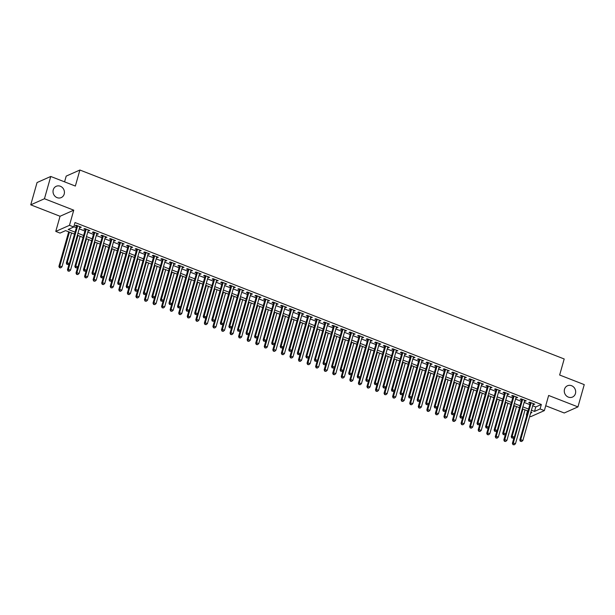 <?xml version="1.0" encoding="UTF-8"?>
<svg xmlns="http://www.w3.org/2000/svg" width="615" height="615" viewBox="0 0 615 615"><rect width="100%" height="100%" fill="white"/><g stroke="black" fill="none" stroke-linecap="round" stroke-linejoin="round"><path stroke-width="0.92" d="M64.198 194.079A6.181 5.612 -114 0 1 61.231 197.592A6.181 5.612 -114 0 1 55.042 196.308A6.181 5.612 -114 0 1 53.251 189.812A6.181 5.612 -114 0 1 56.211 186.299A6.181 5.612 -114 0 1 62.407 187.583A6.181 5.612 -114 0 1 64.198 194.079M575.448 393.554A6.181 5.612 -114 0 1 572.48 397.067A6.181 5.612 -114 0 1 566.292 395.776A6.181 5.612 -114 0 1 564.501 389.28A6.181 5.612 -114 0 1 567.468 385.766A6.181 5.612 -114 0 1 573.657 387.058A6.181 5.612 -114 0 1 575.448 393.554M74.523 234.1L65.597 230.617L60.047 233.085L55.765 231.417L69.464 225.328L73.746 226.996L68.188 229.464L75.068 232.147M60.055 216.265L73.754 210.176L44.449 198.745L50.753 176.467L37.054 182.547L30.75 204.833L60.055 216.265L55.765 231.417M64.567 181.856L66.197 176.105L79.889 170.024L564.193 358.976L559.65 375.019L584.25 384.621L577.946 406.899L548.641 395.468L544.352 410.612L530.653 416.701L529.7 416.332M545.728 405.762L564.247 412.988L577.946 406.899M526.832 415.21L526.379 415.033L526.955 414.771M527.555 410.858L526.379 415.033M44.449 198.745L30.75 204.833M79.612 227.35L81.303 227.243L76.175 225.236L75.245 225.651L76.744 226.235M88.168 230.694L89.859 230.579L84.732 228.58L83.801 228.988L85.3 229.572M96.724 234.031L98.423 233.915L93.288 231.917L92.358 232.324L93.857 232.908M105.28 237.367L106.979 237.259L101.844 235.253L100.914 235.668L102.413 236.252M113.837 240.703L115.535 240.596L110.4 238.589L109.47 239.004L110.969 239.589M122.393 244.047L124.092 243.932L118.956 241.933L118.026 242.341L119.525 242.925M130.949 247.384L132.648 247.276L127.513 245.27L126.582 245.677L128.081 246.261M139.505 250.72L141.204 250.613L136.069 248.606L135.139 249.021L136.638 249.605M148.061 254.064L149.76 253.949L144.625 251.95L143.702 252.358L145.194 252.942M156.617 257.401L158.316 257.285L153.181 255.286L152.259 255.694L153.75 256.278M165.174 260.737L166.873 260.629L161.737 258.623L160.815 259.038L162.306 259.622M173.73 264.073L175.429 263.966L170.294 261.959L169.371 262.374L170.862 262.959M182.294 267.417L183.985 267.302L178.85 265.303L177.927 265.711L179.419 266.295M190.85 270.754L192.541 270.638L187.406 268.64L186.483 269.047L187.975 269.631M199.406 274.09L201.097 273.983L195.962 271.976L195.04 272.391L196.539 272.975M207.962 277.427L209.654 277.319L204.518 275.312L203.596 275.728L205.095 276.312M216.518 280.771L218.21 280.655L213.074 278.657L212.152 279.064L213.651 279.648M225.075 284.107L226.766 283.999L221.631 281.993L220.708 282.4L222.207 282.985M233.631 287.443L235.322 287.336L230.187 285.329L229.264 285.744L230.763 286.329M242.187 290.787L243.878 290.672L238.743 288.673L237.821 289.081L239.32 289.665M250.743 294.124L252.434 294.008L247.299 292.01L246.377 292.417L247.876 293.001M259.299 297.46L260.991 297.353L255.855 295.346L254.933 295.761L256.432 296.345M267.856 300.796L269.547 300.689L264.412 298.682L263.489 299.098L264.988 299.682M276.412 304.141L278.103 304.025L272.975 302.026L272.045 302.434L273.544 303.018M284.968 307.477L286.659 307.362L281.532 305.363L280.601 305.77L282.101 306.355M293.524 310.813L295.215 310.706L290.088 308.699L289.158 309.114L290.657 309.699M302.08 314.15L303.772 314.042L298.644 312.036L297.714 312.451L299.213 313.035M310.637 317.494L312.328 317.378L307.2 315.38L306.27 315.787L307.769 316.371M319.193 320.83L320.892 320.723L315.756 318.716L314.826 319.124L316.325 319.708M327.749 324.167L329.448 324.059L324.313 322.052L323.382 322.468L324.881 323.052M336.305 327.511L338.004 327.395L332.869 325.397L331.939 325.804L333.438 326.388M344.861 330.847L346.56 330.732L341.425 328.733L340.495 329.14L341.994 329.725M353.417 334.183L355.116 334.076L349.981 332.069L349.051 332.484L350.55 333.069M361.974 337.52L363.673 337.412L358.537 335.406L357.607 335.821L359.106 336.405M370.53 340.864L372.229 340.748L367.094 338.75L366.171 339.157L367.662 339.741M379.086 344.2L380.785 344.085L375.65 342.086L374.727 342.493L376.219 343.078M387.642 347.536L389.341 347.429L384.206 345.422L383.283 345.838L384.775 346.422M396.198 350.873L397.897 350.765L392.762 348.759L391.84 349.174L393.331 349.758M404.762 354.217L406.454 354.102L401.318 352.103L400.396 352.51L401.887 353.095M413.318 357.553L415.01 357.446L409.874 355.439L408.952 355.847L410.451 356.431M421.875 360.89L423.566 360.782L418.431 358.776L417.508 359.191L419.007 359.775M430.431 364.234L432.122 364.118L426.987 362.12L426.064 362.527L427.563 363.111M438.987 367.57L440.678 367.455L435.543 365.456L434.621 365.864L436.12 366.448M447.543 370.907L449.234 370.799L444.099 368.792L443.177 369.208L444.676 369.792M456.099 374.243L457.791 374.135L452.655 372.129L451.733 372.544L453.232 373.128M464.656 377.587L466.347 377.472L461.212 375.473L460.289 375.88L461.788 376.465M473.212 380.923L474.903 380.808L469.768 378.809L468.845 379.217L470.344 379.801M481.768 384.26L483.459 384.152L478.324 382.146L477.401 382.561L478.901 383.145M490.324 387.596L492.015 387.488L486.88 385.482L485.958 385.897L487.457 386.481M498.88 390.94L500.572 390.825L495.444 388.826L494.514 389.233L496.013 389.818M507.437 394.276L509.128 394.169L504 392.162L503.07 392.57L504.569 393.154M515.993 397.613L517.684 397.505L512.556 395.499L511.626 395.914L513.125 396.498M524.549 400.957L526.24 400.842L521.113 398.843L520.182 399.25L521.681 399.835M532.69 405.754L535.78 406.961L541.338 404.493L75.007 222.545L73.746 226.996M73.823 226.72L76.329 227.696M79.197 228.811L84.885 231.032M87.753 232.155L93.442 234.369M96.309 235.491L101.998 237.713M104.865 238.828L110.554 241.049M113.421 242.164L119.11 244.386M121.978 245.508L127.666 247.722M130.541 248.844L136.222 251.066M139.098 252.181L144.786 254.402M147.654 255.525L153.343 257.739M156.21 258.861L161.899 261.083M164.766 262.198L170.455 264.419M173.322 265.534L179.011 267.756M181.879 268.878L187.567 271.092M190.435 272.214L196.124 274.436M198.991 275.551L204.68 277.772M207.547 278.887L213.236 281.109M216.103 282.231L221.792 284.445M224.66 285.568L230.348 287.789M233.216 288.904L238.904 291.126M241.772 292.248L247.461 294.462M250.328 295.584L256.017 297.806M258.884 298.921L264.573 301.142M267.44 302.257L273.129 304.479M275.997 305.601L281.685 307.815M284.553 308.938L290.242 311.159M293.109 312.274L298.798 314.496M301.665 315.61L307.354 317.832M310.221 318.954L315.91 321.168M318.778 322.291L324.466 324.512M327.334 325.627L333.023 327.849M335.89 328.971L341.579 331.185M344.446 332.308L350.135 334.529M353.01 335.644L358.699 337.866M361.566 338.98L367.255 341.202M370.122 342.324L375.811 344.538M378.679 345.661L384.367 347.882M387.235 348.997L392.924 351.219M395.791 352.334L401.48 354.555M404.347 355.678L410.036 357.892M412.903 359.014L418.592 361.236M421.46 362.35L427.148 364.572M430.016 365.694L435.704 367.908M438.572 369.031L444.261 371.252M447.128 372.367L452.817 374.589M455.684 375.704L461.373 377.925M464.24 379.048L469.929 381.262M472.797 382.384L478.485 384.606M481.353 385.72L487.042 387.942M489.909 389.057L495.598 391.278M498.465 392.401L504.154 394.615M507.021 395.737L512.71 397.959M515.578 399.074L521.266 401.295M524.134 402.418L529.823 404.632M533.105 404.293L534.796 404.178L529.669 402.179L528.739 402.587L530.238 403.171M73.754 210.176L69.464 225.328M541.338 404.493L540.07 408.944L544.352 410.612M50.753 176.467L75.353 186.061L79.889 170.024M530.599 413.157L531.929 412.565L530.883 412.158M528.016 411.035L522.327 408.821M519.46 407.699L513.771 405.477M510.904 404.363L505.215 402.141M502.34 401.018L496.651 398.804M493.784 397.682L488.095 395.46M485.227 394.346L479.539 392.124M476.671 391.009L470.982 388.788M468.115 387.665L462.426 385.451M459.559 384.329L453.87 382.107M451.003 380.993L445.314 378.771M442.446 377.656L436.758 375.434M433.89 374.312L428.201 372.098M425.334 370.976L419.645 368.754M416.778 367.639L411.089 365.418M408.222 364.295L402.533 362.081M399.665 360.959L393.977 358.737M391.109 357.623L385.421 355.401M382.553 354.286L376.864 352.064M373.997 350.942L368.308 348.728M365.441 347.606L359.752 345.384M356.885 344.269L351.196 342.048M348.328 340.933L342.64 338.711M339.772 337.589L334.083 335.375M331.216 334.253L325.527 332.031M322.66 330.916L316.971 328.694M314.104 327.572L308.415 325.358M305.547 324.236L299.859 322.014M296.991 320.899L291.302 318.678M288.427 317.563L282.746 315.341M279.871 314.219L274.182 312.005M271.315 310.882L265.626 308.661M262.759 307.546L257.07 305.324M254.203 304.21L248.514 301.988M245.646 300.866L239.958 298.652M237.09 297.529L231.401 295.308M228.534 294.193L222.845 291.971M219.978 290.849L214.289 288.635M211.422 287.512L205.733 285.291M202.865 284.176L197.177 281.954M194.309 280.84L188.621 278.618M185.753 277.496L180.064 275.282M177.197 274.159L171.508 271.938M168.641 270.823L162.952 268.601M160.085 267.487L154.396 265.265M151.528 264.143L145.84 261.929M142.972 260.806L137.283 258.584M134.416 257.47L128.727 255.248M125.86 254.126L120.171 251.912M117.304 250.789L111.615 248.568M108.747 247.453L103.059 245.231M100.191 244.117L94.502 241.895M91.635 240.773L85.946 238.559M83.079 237.436L77.39 235.214M531.429 410.205L534.52 411.412L540.07 408.944M77.936 233.27L83.625 235.491M86.492 236.606L92.181 238.828M95.048 239.95L100.737 242.164M103.604 243.286L109.293 245.508M112.161 246.623L117.849 248.844M120.717 249.959L126.406 252.181M129.273 253.303L134.962 255.517M137.837 256.639L143.526 258.861M146.393 259.976L152.082 262.198M154.949 263.32L160.638 265.534M163.505 266.656L169.194 268.87M172.062 269.993L177.75 272.214M180.618 273.329L186.307 275.551M189.174 276.673L194.863 278.887M197.73 280.01L203.419 282.231M206.286 283.346L211.975 285.568M214.843 286.682L220.531 288.904M223.399 290.026L229.088 292.24M231.955 293.363L237.644 295.584M240.511 296.699L246.2 298.921M249.067 300.043L254.756 302.257M257.624 303.38L263.312 305.594M266.18 306.716L271.868 308.938M274.736 310.052L280.425 312.274M283.292 313.396L288.981 315.61M291.848 316.733L297.537 318.954M300.404 320.069L306.093 322.291M308.961 323.405L314.649 325.627M317.517 326.75L323.206 328.964M326.073 330.086L331.762 332.308M334.629 333.422L340.318 335.644M343.185 336.759L348.874 338.98M351.749 340.103L357.43 342.317M360.305 343.439L365.994 345.661M368.862 346.775L374.55 348.997M377.418 350.12L383.107 352.334M385.974 353.456L391.663 355.678M394.53 356.792L400.219 359.014M403.086 360.129L408.775 362.35M411.643 363.473L417.331 365.687M420.199 366.809L425.888 369.031M428.755 370.145L434.444 372.367M437.311 373.482L443 375.704M445.867 376.826L451.556 379.04M454.424 380.162L460.112 382.384M462.98 383.499L468.668 385.72M471.536 386.843L477.225 389.057M480.092 390.179L485.781 392.401M488.648 393.515L494.337 395.737M497.204 396.852L502.893 399.074M505.761 400.196L511.449 402.41M514.317 403.532L520.006 405.754M522.873 406.869L528.562 409.09M535.78 406.961L534.52 411.412M534.074 403.894L533.874 404.593M525.518 400.557L525.318 401.257M516.961 397.221L516.761 397.913M508.405 393.884L508.205 394.576M499.849 390.54L499.649 391.24M491.293 387.204L491.093 387.896M482.729 383.868L482.537 384.56M474.173 380.524L473.981 381.223M465.616 377.187L465.424 377.887M457.06 373.851L456.868 374.543M448.504 370.514L448.312 371.206M439.948 367.17L439.756 367.87M431.392 363.834L431.2 364.534M422.836 360.498L422.643 361.19M414.279 357.161L414.087 357.853M405.723 353.817L405.531 354.517M397.167 350.481L396.967 351.173M388.611 347.144L388.411 347.836M380.055 343.8L379.855 344.5M371.498 340.464L371.299 341.164M362.942 337.128L362.742 337.82M354.386 333.791L354.186 334.483M345.83 330.447L345.63 331.147M337.274 327.111L337.074 327.81M328.718 323.774L328.518 324.466M320.161 320.438L319.961 321.13M311.605 317.094L311.405 317.794M303.049 313.758L302.849 314.45M294.493 310.421L294.293 311.113M285.937 307.077L285.737 307.777M277.38 303.741L277.18 304.44M268.817 300.404L268.624 301.096M260.26 297.068L260.068 297.76M251.704 293.724L251.512 294.424M243.148 290.388L242.956 291.087M234.592 287.051L234.4 287.743M226.036 283.715L225.843 284.407M217.479 280.371L217.287 281.07M208.923 277.034L208.731 277.726M200.367 273.698L200.175 274.39M191.811 270.354L191.619 271.054M183.255 267.018L183.055 267.717M174.698 263.681L174.499 264.373M166.142 260.345L165.942 261.037M157.586 257.001L157.386 257.7M149.03 253.664L148.83 254.364M140.474 250.328L140.274 251.02M131.917 246.992L131.718 247.684M123.361 243.648L123.161 244.347M114.805 240.311L114.605 241.003M106.249 236.975L106.049 237.667M97.693 233.631L97.493 234.33M89.137 230.294L88.937 230.994M80.58 226.958L80.381 227.65M530.438 402.479L519.798 440.071L520.721 439.656L531.16 402.763M520.759 441.193L521.612 441.524L520.759 441.193L520.721 439.656L522.865 440.494L533.305 403.594M519.798 440.071L520.39 441.355M521.612 441.524L522.865 440.494M514.102 437.327L512.395 443.361L513.317 442.946L515.455 443.784L525.049 409.882M522.911 409.044L513.317 442.946L512.987 444.645L514.209 444.814L513.356 444.484M515.455 443.784L514.209 444.814M512.987 444.645L512.395 443.361M521.881 399.143L511.242 436.735L512.164 436.319L522.604 399.427M512.203 437.849L513.056 438.188L512.203 437.849L512.164 436.319L514.309 437.157L524.749 400.257M511.242 436.735L511.834 438.018M513.056 438.188L514.309 437.157M513.325 395.799L502.686 433.391L503.608 432.983L514.048 396.083M503.647 434.513L504.5 434.851L503.647 434.513L503.608 432.983L505.745 433.813L516.193 396.921M502.686 433.391L503.278 434.682M504.5 434.851L505.745 433.813M504.769 392.462L494.129 430.054L495.052 429.647L505.492 392.747M495.09 431.177L495.944 431.507L495.09 431.177L495.052 429.647L497.189 430.477L507.636 393.585M494.129 430.054L494.721 431.338M495.944 431.507L497.189 430.477M496.213 389.126L485.573 426.718L486.496 426.303L496.935 389.41M486.534 427.84L487.388 428.171L486.534 427.84L486.496 426.303L488.633 427.141L499.08 390.241M485.573 426.718L486.165 428.002M487.388 428.171L488.633 427.141M505.545 433.982L503.839 440.025L504.761 439.61L506.898 440.448L516.492 406.546M514.355 405.708L504.761 439.61L504.431 441.309L505.653 441.478L504.8 441.14M506.898 440.448L505.653 441.478M504.431 441.309L503.839 440.025M496.989 430.646L495.283 436.681L496.205 436.273L498.342 437.104L507.936 403.202M505.799 402.371L496.205 436.273L495.875 437.965L497.097 438.141L496.244 437.803M498.342 437.104L497.097 438.141M495.875 437.965L495.283 436.681M488.433 427.31L486.726 433.344L487.649 432.929L489.786 433.767L499.38 399.865M497.243 399.035L487.649 432.929L487.318 434.628L488.541 434.797L487.687 434.467M489.786 433.767L488.541 434.797M487.318 434.628L486.726 433.344M479.877 423.973L478.17 430.008L479.093 429.593L481.23 430.431L490.824 396.529M488.687 395.691L479.093 429.593L478.762 431.292L479.984 431.461L479.131 431.13M481.23 430.431L479.984 431.461M478.762 431.292L478.17 430.008M487.649 385.782L477.017 423.381L477.94 422.966L488.379 386.066M477.978 424.496L478.831 424.834L477.978 424.496L477.94 422.966L480.077 423.804L490.524 386.904M477.017 423.381L477.609 424.665M478.831 424.834L480.077 423.804M471.321 420.629L469.614 426.664L470.537 426.257L472.674 427.094L482.268 393.193M480.13 392.355L470.537 426.257L470.198 427.955L471.428 428.125L470.575 427.786M472.674 427.094L471.428 428.125M470.198 427.955L469.614 426.664M479.093 382.445L468.461 420.037L469.383 419.63L479.823 382.73M469.422 421.16L470.275 421.498L469.422 421.16L469.383 419.63L471.521 420.46L481.96 383.568M468.461 420.037L469.053 421.321M470.275 421.498L471.521 420.46M462.764 417.293L461.058 423.328L461.98 422.92L464.117 423.75L473.711 389.849M471.574 389.018L461.98 422.92L461.642 424.611L462.872 424.78L462.019 424.45M464.117 423.75L462.872 424.78M461.642 424.611L461.058 423.328M470.537 379.109L459.905 416.701L460.827 416.286L471.267 379.394M460.866 417.823L461.719 418.154L460.866 417.823L460.827 416.286L462.964 417.124L473.404 380.224M459.905 416.701L460.497 417.985M461.719 418.154L462.964 417.124M454.208 413.957L452.494 419.991L453.424 419.576L455.561 420.414L465.155 386.512M463.018 385.674L453.424 419.576L453.086 421.275L454.316 421.444L453.463 421.114M455.561 420.414L454.316 421.444M453.086 421.275L452.494 419.991M461.98 375.773L451.349 413.365L452.271 412.949L462.711 376.057M452.309 414.487L453.163 414.818L452.309 414.487L452.271 412.949L454.408 413.787L464.848 376.887M451.349 413.365L451.94 414.648M453.163 414.818L454.408 413.787M445.652 410.62L443.938 416.655L444.868 416.24L447.005 417.078L456.599 383.176M454.462 382.338L444.868 416.24L444.53 417.939L445.76 418.108L444.906 417.77M447.005 417.078L445.76 418.108M444.53 417.939L443.938 416.655M453.424 372.429L442.792 410.021L443.715 409.613L454.154 372.713M443.753 411.143L444.607 411.481L443.753 411.143L443.715 409.613L445.852 410.451L456.292 373.551M442.792 410.021L443.384 411.312M444.607 411.481L445.852 410.451M437.096 407.276L435.382 413.311L436.312 412.903L438.449 413.734L448.043 379.832M445.906 379.001L436.312 412.903L435.974 414.602L437.204 414.771L436.343 414.433M438.449 413.734L437.204 414.771M435.974 414.602L435.382 413.311M444.868 369.092L434.236 406.684L435.159 406.277L445.598 369.377M435.197 407.807L436.05 408.137L435.197 407.807L435.159 406.277L437.296 407.107L447.735 370.215M434.236 406.684L434.82 407.968M436.05 408.137L437.296 407.107M428.532 403.94L426.825 409.974L427.756 409.567L429.893 410.397L439.487 376.495M437.35 375.665L427.756 409.567L427.417 411.258L428.647 411.427L427.786 411.097M429.893 410.397L428.647 411.427M427.417 411.258L426.825 409.974M436.312 365.756L425.672 403.348L426.602 402.933L437.042 366.04M426.641 404.47L427.494 404.801L426.641 404.47L426.602 402.933L428.74 403.771L439.179 366.871M425.672 403.348L426.264 404.632M427.494 404.801L428.74 403.771M419.976 400.603L418.269 406.638L419.199 406.223L421.337 407.061L430.93 373.159M428.793 372.321L419.199 406.223L418.861 407.922L420.091 408.091L419.23 407.76M421.337 407.061L420.091 408.091M418.861 407.922L418.269 406.638M427.756 362.42L417.116 400.011L418.046 399.596L428.486 362.704M418.085 401.126L418.938 401.464L418.085 401.126L418.046 399.596L420.183 400.434L430.623 363.534M417.116 400.011L417.708 401.295M418.938 401.464L420.183 400.434M411.42 397.259L409.713 403.302L410.643 402.887L412.78 403.724L422.374 369.823M420.237 368.985L410.643 402.887L410.305 404.585L411.535 404.755L410.674 404.416M412.78 403.724L411.535 404.755M410.305 404.585L409.713 403.302M402.863 393.923L401.157 399.958L402.087 399.55L404.224 400.38L413.818 366.479M411.681 365.648L402.087 399.55L401.749 401.241L402.979 401.418L402.118 401.08M404.224 400.38L402.979 401.418M401.749 401.241L401.157 399.958M394.307 390.587L392.601 396.621L393.531 396.206L395.668 397.044L405.262 363.142M403.117 362.312L393.531 396.206L393.193 397.905L394.423 398.074L393.562 397.744M395.668 397.044L394.423 398.074M393.193 397.905L392.601 396.621M419.199 359.075L408.56 396.667L409.49 396.26L419.93 359.36M409.529 397.79L410.382 398.128L409.529 397.79L409.49 396.26L411.627 397.09L422.067 360.198M408.56 396.667L409.152 397.959M410.382 398.128L411.627 397.09M410.643 355.739L400.004 393.331L400.934 392.924L411.374 356.024M400.965 394.453L401.826 394.784L400.965 394.453L400.934 392.924L403.071 393.754L413.511 356.861M400.004 393.331L400.596 394.615M401.826 394.784L403.071 393.754M402.087 352.403L391.447 389.995L392.378 389.579L402.817 352.687M392.408 391.117L393.269 391.447L392.408 391.117L392.378 389.579L394.515 390.417L404.954 353.517M391.447 389.995L392.039 391.278M393.269 391.447L394.515 390.417M385.751 387.25L384.044 393.285L384.975 392.87L387.112 393.708L396.706 359.806M394.561 358.968L384.975 392.87L384.636 394.569L385.866 394.738L385.005 394.407M387.112 393.708L385.866 394.738M384.636 394.569L384.044 393.285M393.531 349.059L382.891 386.658L383.822 386.243L394.261 349.343M383.852 387.773L384.713 388.111L383.852 387.773L383.822 386.243L385.959 387.081L396.398 350.181M382.891 386.658L383.483 387.942M384.713 388.111L385.959 387.081M377.195 383.906L375.488 389.941L376.418 389.533L378.556 390.371L388.15 356.469M386.005 355.631L376.418 389.533L376.08 391.232L377.31 391.401L376.449 391.063M378.556 390.371L377.31 391.401M376.08 391.232L375.488 389.941M384.975 345.722L374.335 383.314L375.265 382.907L385.705 346.007M375.296 384.437L376.157 384.775L375.296 384.437L375.265 382.907L377.402 383.737L387.842 346.845M374.335 383.314L374.927 384.598M376.157 384.775L377.402 383.737M368.639 380.57L366.932 386.604L367.855 386.197L369.999 387.027L379.593 353.125M377.449 352.295L367.855 386.197L367.524 387.888L368.746 388.057L367.893 387.727M369.999 387.027L368.746 388.057M367.524 387.888L366.932 386.604M376.418 342.386L365.779 379.978L366.709 379.563L377.149 342.67M366.74 381.1L367.601 381.431L366.74 381.1L366.709 379.563L368.846 380.401L379.286 343.501M365.779 379.978L366.371 381.262M367.601 381.431L368.846 380.401M360.082 377.233L358.376 383.268L359.298 382.853L361.443 383.691L371.037 349.789M368.892 348.951L359.298 382.853L358.968 384.552L360.19 384.721L359.337 384.39M361.443 383.691L360.19 384.721M358.968 384.552L358.376 383.268M367.862 339.05L357.223 376.641L358.153 376.226L368.593 339.334M358.184 377.764L359.045 378.094L358.184 377.764L358.153 376.226L360.29 377.064L370.73 340.164M357.223 376.641L357.815 377.925M359.045 378.094L360.29 377.064M351.526 373.897L349.82 379.932L350.742 379.517L352.887 380.354L362.481 346.453M360.336 345.615L350.742 379.517L350.412 381.215L351.634 381.385L350.781 381.046M352.887 380.354L351.634 381.385M350.412 381.215L349.82 379.932M359.306 335.705L348.667 373.297L349.597 372.89L360.036 335.99M349.628 374.42L350.489 374.758L349.628 374.42L349.597 372.89L351.734 373.728L362.174 336.828M348.667 373.297L349.259 374.589M350.489 374.758L351.734 373.728M342.97 370.553L341.264 376.588L342.186 376.18L344.331 377.01L353.917 343.108M351.78 342.278L342.186 376.18L341.855 377.879L343.078 378.048L342.224 377.71M344.331 377.01L343.078 378.048M341.855 377.879L341.264 376.588M350.75 332.369L340.11 369.961L341.033 369.554L351.48 332.654M341.071 371.083L341.925 371.414L341.071 371.083L341.033 369.554L343.178 370.384L353.617 333.491M340.11 369.961L340.702 371.245M341.925 371.414L343.178 370.384M334.414 367.217L332.707 373.251L333.63 372.844L335.775 373.674L345.361 339.772M343.224 338.942L333.63 372.844L333.299 374.535L334.522 374.704L333.668 374.374M335.775 373.674L334.522 374.704M333.299 374.535L332.707 373.251M342.194 329.033L331.554 366.625L332.477 366.209L342.924 329.317M332.515 367.747L333.368 368.078L332.515 367.747L332.477 366.209L334.622 367.047L345.061 330.147M331.554 366.625L332.146 367.908M333.368 368.078L334.622 367.047M325.858 363.88L324.151 369.915L325.074 369.5L327.218 370.338L336.805 336.436M334.668 335.598L325.074 369.5L324.743 371.199L325.965 371.368L325.112 371.037M327.218 370.338L325.965 371.368M324.743 371.199L324.151 369.915M333.638 325.696L322.998 363.288L323.921 362.873L334.368 325.981M323.959 364.403L324.812 364.741L323.959 364.403L323.921 362.873L326.065 363.711L336.505 326.811M322.998 363.288L323.59 364.572M324.812 364.741L326.065 363.711M325.081 322.352L314.442 359.944L315.364 359.537L325.812 322.637M315.403 361.067L316.256 361.405L315.403 361.067L315.364 359.537L317.509 360.367L327.949 323.475M314.442 359.944L315.034 361.236M316.256 361.405L317.509 360.367M316.525 319.016L305.886 356.608L306.808 356.2L317.248 319.3M306.847 357.73L307.7 358.061L306.847 357.73L306.808 356.2L308.953 357.031L319.393 320.138M305.886 356.608L306.478 357.892M307.7 358.061L308.953 357.031M317.302 360.536L315.595 366.578L316.517 366.163L318.655 367.001L328.249 333.099M326.111 332.261L316.517 366.163L316.187 367.862L317.409 368.031L316.556 367.693M318.655 367.001L317.409 368.031M316.187 367.862L315.595 366.578M308.745 357.2L307.039 363.234L307.961 362.827L310.098 363.657L319.692 329.755M317.555 328.925L307.961 362.827L307.631 364.518L308.853 364.695L308 364.357M310.098 363.657L308.853 364.695M307.631 364.518L307.039 363.234M300.189 353.863L298.483 359.898L299.405 359.483L301.542 360.321L311.136 326.419M308.999 325.589L299.405 359.483L299.075 361.182L300.297 361.351L299.444 361.02M301.542 360.321L300.297 361.351M299.075 361.182L298.483 359.898M307.969 315.68L297.329 353.271L298.252 352.856L308.692 315.964M298.29 354.394L299.144 354.724L298.29 354.394L298.252 352.856L300.397 353.694L310.836 316.794M297.329 353.271L297.921 354.555M299.144 354.724L300.397 353.694M291.633 350.527L289.926 356.562L290.849 356.147L292.986 356.984L302.58 323.083M300.443 322.245L290.849 356.147L290.518 357.845L291.741 358.015L290.887 357.684M292.986 356.984L291.741 358.015M290.518 357.845L289.926 356.562M299.413 312.335L288.773 349.935L289.696 349.52L300.135 312.62M289.734 351.05L290.588 351.388L289.734 351.05L289.696 349.52L291.841 350.358L302.28 313.458M288.773 349.935L289.365 351.219M290.588 351.388L291.841 350.358M283.077 347.183L281.37 353.218L282.293 352.81L284.43 353.648L294.024 319.746M291.887 318.908L282.293 352.81L281.962 354.509L283.184 354.678L282.331 354.34M284.43 353.648L283.184 354.678M281.962 354.509L281.37 353.218M290.857 308.999L280.217 346.591L281.14 346.184L291.579 309.284M281.178 347.713L282.031 348.052L281.178 347.713L281.14 346.184L283.277 347.014L293.724 310.121M280.217 346.591L280.809 347.875M282.031 348.052L283.277 347.014M274.521 343.846L272.814 349.881L273.736 349.474L275.874 350.304L285.468 316.402M283.331 315.572L273.736 349.474L273.406 351.165L274.628 351.334L273.775 351.004M275.874 350.304L274.628 351.334M273.406 351.165L272.814 349.881M282.3 305.663L271.661 343.255L272.583 342.839L283.023 305.947M272.622 344.377L273.475 344.707L272.622 344.377L272.583 342.839L274.721 343.677L285.168 306.777M271.661 343.255L272.253 344.538M273.475 344.707L274.721 343.677M265.964 340.51L264.258 346.545L265.18 346.13L267.317 346.968L276.911 313.066M274.774 312.228L265.18 346.13L264.85 347.829L266.072 347.998L265.219 347.667M267.317 346.968L266.072 347.998M264.85 347.829L264.258 346.545M273.736 302.326L263.105 339.918L264.027 339.503L274.467 302.611M264.066 341.041L264.919 341.371L264.066 341.041L264.027 339.503L266.164 340.341L276.612 303.441M263.105 339.918L263.697 341.202M264.919 341.371L266.164 340.341M265.18 298.982L254.549 336.574L255.471 336.167L265.911 299.267M255.509 337.697L256.363 338.035L255.509 337.697L255.471 336.167L257.608 337.005L268.055 300.105M254.549 336.574L255.14 337.866M256.363 338.035L257.608 337.005M256.624 295.646L245.992 333.238L246.915 332.83L257.354 295.93M246.953 334.36L247.807 334.691L246.953 334.36L246.915 332.83L249.052 333.661L259.492 296.768M245.992 333.238L246.584 334.522M247.807 334.691L249.052 333.661M257.408 337.174L255.702 343.208L256.624 342.793L258.761 343.631L268.355 309.729M266.218 308.891L256.624 342.793L256.294 344.492L257.516 344.661L256.663 344.323M258.761 343.631L257.516 344.661M256.294 344.492L255.702 343.208M248.852 333.83L247.145 339.864L248.068 339.457L250.205 340.287L259.799 306.385M257.662 305.555L248.068 339.457L247.73 341.156L248.96 341.325L248.106 340.987M250.205 340.287L248.96 341.325M247.73 341.156L247.145 339.864M240.296 330.493L238.582 336.528L239.512 336.121L241.649 336.951L251.243 303.049M249.106 302.219L239.512 336.121L239.174 337.812L240.404 337.981L239.55 337.65M241.649 336.951L240.404 337.981M239.174 337.812L238.582 336.528M248.068 292.31L237.436 329.901L238.359 329.486L248.798 292.594M238.397 331.024L239.25 331.354L238.397 331.024L238.359 329.486L240.496 330.324L250.935 293.424M237.436 329.901L238.028 331.185M239.25 331.354L240.496 330.324M231.74 327.157L230.025 333.192L230.956 332.776L233.093 333.614L242.687 299.713M240.55 298.875L230.956 332.776L230.617 334.475L231.847 334.645L230.994 334.314M233.093 333.614L231.847 334.645M230.617 334.475L230.025 333.192M239.512 288.973L228.88 326.565L229.802 326.15L240.242 289.258M229.841 327.68L230.694 328.018L229.841 327.68L229.802 326.15L231.94 326.988L242.379 290.088M228.88 326.565L229.472 327.849M230.694 328.018L231.94 326.988M223.184 323.813L221.469 329.855L222.399 329.44L224.536 330.278L234.131 296.376M231.993 295.538L222.399 329.44L222.061 331.139L223.291 331.308L222.438 330.97M224.536 330.278L223.291 331.308M222.061 331.139L221.469 329.855M230.956 285.629L220.324 323.221L221.246 322.814L231.686 285.914M221.285 324.343L222.138 324.682L221.285 324.343L221.246 322.814L223.383 323.644L233.823 286.751M220.324 323.221L220.908 324.512M222.138 324.682L223.383 323.644M214.627 320.476L212.913 326.511L213.843 326.104L215.98 326.934L225.574 293.032M223.437 292.202L213.843 326.104L213.505 327.795L214.735 327.972L213.874 327.634M215.98 326.934L214.735 327.972M213.505 327.795L212.913 326.511M222.399 282.293L211.768 319.885L212.69 319.477L223.13 282.577M212.729 321.007L213.582 321.338L212.729 321.007L212.69 319.477L214.827 320.307L225.267 283.415M211.768 319.885L212.352 321.168M213.582 321.338L214.827 320.307M206.063 317.14L204.357 323.175L205.287 322.76L207.424 323.598L217.018 289.696M214.881 288.865L205.287 322.76L204.949 324.459L206.179 324.628L205.318 324.297M207.424 323.598L206.179 324.628M204.949 324.459L204.357 323.175M213.843 278.956L203.204 316.548L204.134 316.133L214.574 279.241M204.172 317.671L205.026 318.001L204.172 317.671L204.134 316.133L206.271 316.971L216.711 280.071M203.204 316.548L203.796 317.832M205.026 318.001L206.271 316.971M197.507 313.804L195.801 319.838L196.731 319.423L198.868 320.261L208.462 286.359M206.325 285.521L196.731 319.423L196.393 321.122L197.623 321.291L196.762 320.961M198.868 320.261L197.623 321.291M196.393 321.122L195.801 319.838M205.287 275.612L194.648 313.212L195.578 312.797L206.017 275.897M195.616 314.327L196.469 314.665L195.616 314.327L195.578 312.797L197.715 313.635L208.154 276.735M194.648 313.212L195.239 314.496M196.469 314.665L197.715 313.635M188.951 310.46L187.244 316.494L188.175 316.087L190.312 316.925L199.906 283.023M197.769 282.185L188.175 316.087L187.836 317.786L189.066 317.955L188.205 317.617M190.312 316.925L189.066 317.955M187.836 317.786L187.244 316.494M196.731 272.276L186.091 309.868L187.022 309.46L197.461 272.56M187.052 310.99L187.913 311.328L187.052 310.99L187.022 309.46L189.159 310.291L199.598 273.398M186.091 309.868L186.683 311.152M187.913 311.328L189.159 310.291M180.395 307.123L178.688 313.158L179.618 312.751L181.756 313.581L191.35 279.679M189.205 278.849L179.618 312.751L179.28 314.442L180.51 314.611L179.649 314.28M181.756 313.581L180.51 314.611M179.28 314.442L178.688 313.158M188.175 268.94L177.535 306.531L178.465 306.116L188.905 269.224M178.496 307.654L179.357 307.984L178.496 307.654L178.465 306.116L180.602 306.954L191.042 270.054M177.535 306.531L178.127 307.815M179.357 307.984L180.602 306.954M171.839 303.787L170.132 309.822L171.062 309.407L173.199 310.244L182.793 276.343M180.649 275.505L171.062 309.407L170.724 311.105L171.954 311.275L171.093 310.944M173.199 310.244L171.954 311.275M170.724 311.105L170.132 309.822M179.618 265.603L168.979 303.195L169.909 302.78L180.349 265.888M169.94 304.317L170.801 304.648L169.94 304.317L169.909 302.78L172.046 303.618L182.486 266.718M168.979 303.195L169.571 304.479M170.801 304.648L172.046 303.618M163.283 300.451L161.576 306.485L162.506 306.07L164.643 306.908L174.237 273.006M172.092 272.168L162.506 306.07L162.168 307.769L163.398 307.938L162.537 307.6M164.643 306.908L163.398 307.938M162.168 307.769L161.576 306.485M171.062 262.259L160.423 299.851L161.353 299.444L171.793 262.543M161.384 300.973L162.245 301.312L161.384 300.973L161.353 299.444L163.49 300.281L173.93 263.381M160.423 299.851L161.015 301.142M162.245 301.312L163.49 300.281M154.726 297.107L153.02 303.141L153.942 302.734L156.087 303.564L165.681 269.662M163.536 268.832L153.942 302.734L153.612 304.433L154.842 304.602L153.981 304.264M156.087 303.564L154.842 304.602M153.612 304.433L153.02 303.141M162.506 258.923L151.867 296.515L152.797 296.107L163.236 259.207M152.828 297.637L153.689 297.968L152.828 297.637L152.797 296.107L154.934 296.937L165.374 260.045M151.867 296.515L152.459 297.798M153.689 297.968L154.934 296.937M146.17 293.77L144.464 299.805L145.386 299.397L147.531 300.228L157.125 266.326M154.98 265.496L145.386 299.397L145.055 301.089L146.278 301.258L145.424 300.927M147.531 300.228L146.278 301.258M145.055 301.089L144.464 299.805M153.95 255.586L143.31 293.178L144.241 292.763L154.68 255.871M144.271 294.301L145.132 294.631L144.271 294.301L144.241 292.763L146.378 293.601L156.817 256.701M143.31 293.178L143.902 294.462M145.132 294.631L146.378 293.601M137.614 290.434L135.907 296.468L136.83 296.053L138.975 296.891L148.569 262.989M146.424 262.151L136.83 296.053L136.499 297.752L137.722 297.921L136.868 297.591M138.975 296.891L137.722 297.921M136.499 297.752L135.907 296.468M145.394 252.25L134.754 289.842L135.684 289.427L146.124 252.534M135.715 290.957L136.576 291.295L135.715 290.957L135.684 289.427L137.822 290.265L148.261 253.365M134.754 289.842L135.346 291.126M136.576 291.295L137.822 290.265M129.058 287.09L127.351 293.132L128.274 292.717L130.418 293.555L140.012 259.653M137.868 258.815L128.274 292.717L127.943 294.416L129.165 294.585L128.312 294.247M130.418 293.555L129.165 294.585M127.943 294.416L127.351 293.132M136.838 248.906L126.198 286.498L127.128 286.09L137.568 249.19M127.159 287.62L128.02 287.958L127.159 287.62L127.128 286.09L129.265 286.921L139.705 250.028M126.198 286.498L126.79 287.789M128.02 287.958L129.265 286.921M120.502 283.753L118.795 289.788L119.717 289.381L121.862 290.211L131.449 256.309M129.311 255.479L119.717 289.381L119.387 291.072L120.609 291.249L119.756 290.91M121.862 290.211L120.609 291.249M119.387 291.072L118.795 289.788M128.281 245.57L117.642 283.161L118.564 282.754L129.012 245.854M118.603 284.284L119.456 284.614L118.603 284.284L118.564 282.754L120.709 283.584L131.149 246.692M117.642 283.161L118.234 284.445M119.456 284.614L120.709 283.584M111.945 280.417L110.239 286.452L111.161 286.044L113.306 286.874L122.892 252.973M120.755 252.142L111.161 286.044L110.831 287.735L112.053 287.905L111.2 287.574M113.306 286.874L112.053 287.905M110.831 287.735L110.239 286.452M119.725 242.233L109.086 279.825L110.008 279.41L120.455 242.518M110.047 280.947L110.9 281.278L110.047 280.947L110.008 279.41L112.153 280.248L122.593 243.348M109.086 279.825L109.678 281.109M110.9 281.278L112.153 280.248M103.389 277.081L101.683 283.115L102.605 282.7L104.75 283.538L114.336 249.636M112.199 248.798L102.605 282.7L102.275 284.399L103.497 284.568L102.644 284.238M104.75 283.538L103.497 284.568M102.275 284.399L101.683 283.115M111.169 238.889L100.529 276.489L101.452 276.074L111.899 239.174M101.49 277.603L102.344 277.942L101.49 277.603L101.452 276.074L103.597 276.911L114.036 240.011M100.529 276.489L101.121 277.772M102.344 277.942L103.597 276.911M94.833 273.736L93.126 279.771L94.049 279.364L96.186 280.202L105.78 246.3M103.643 245.462L94.049 279.364L93.718 281.063L94.941 281.232L94.087 280.894M96.186 280.202L94.941 281.232M93.718 281.063L93.126 279.771M102.613 235.553L91.973 273.145L92.896 272.737L103.335 235.837M92.934 274.267L93.788 274.605L92.934 274.267L92.896 272.737L95.041 273.567L105.48 236.675M91.973 273.145L92.565 274.428M93.788 274.605L95.041 273.567M86.277 270.4L84.57 276.435L85.493 276.027L87.63 276.858L97.224 242.956M95.087 242.125L85.493 276.027L85.162 277.719L86.384 277.888L85.531 277.557M87.63 276.858L86.384 277.888M85.162 277.719L84.57 276.435M94.057 232.216L83.417 269.808L84.34 269.393L94.779 232.501M84.378 270.931L85.231 271.261L84.378 270.931L84.34 269.393L86.484 270.231L96.924 233.331M83.417 269.808L84.009 271.092M85.231 271.261L86.484 270.231M77.721 267.064L76.014 273.098L76.937 272.683L79.074 273.521L88.668 239.619M86.531 238.781L76.937 272.683L76.606 274.382L77.828 274.551L76.975 274.221M79.074 273.521L77.828 274.551M76.606 274.382L76.014 273.098M85.5 228.88L74.861 266.472L75.783 266.057L86.223 229.164M75.822 267.594L76.675 267.925L75.822 267.594L75.783 266.057L77.928 266.895L88.368 229.995M74.861 266.472L75.453 267.756M76.675 267.925L77.928 266.895M69.164 263.727L67.458 269.762L68.38 269.347L70.517 270.185L80.111 236.283M77.974 235.445L68.38 269.347L68.05 271.046L69.272 271.215L68.419 270.877M70.517 270.185L69.272 271.215M68.05 271.046L67.458 269.762M76.944 225.536L66.305 263.128L67.227 262.72L77.667 225.82M67.266 264.25L68.119 264.588L67.266 264.25L67.227 262.72L69.364 263.558L79.812 226.658M66.305 263.128L66.897 264.419M68.119 264.588L69.364 263.558M68.688 231.824L58.902 266.418L59.824 266.011L61.961 266.841L71.555 232.939M69.418 232.109L59.824 266.011L59.494 267.71L60.716 267.879L59.863 267.54M61.961 266.841L60.716 267.879M59.494 267.71L58.902 266.418"/></g></svg>
